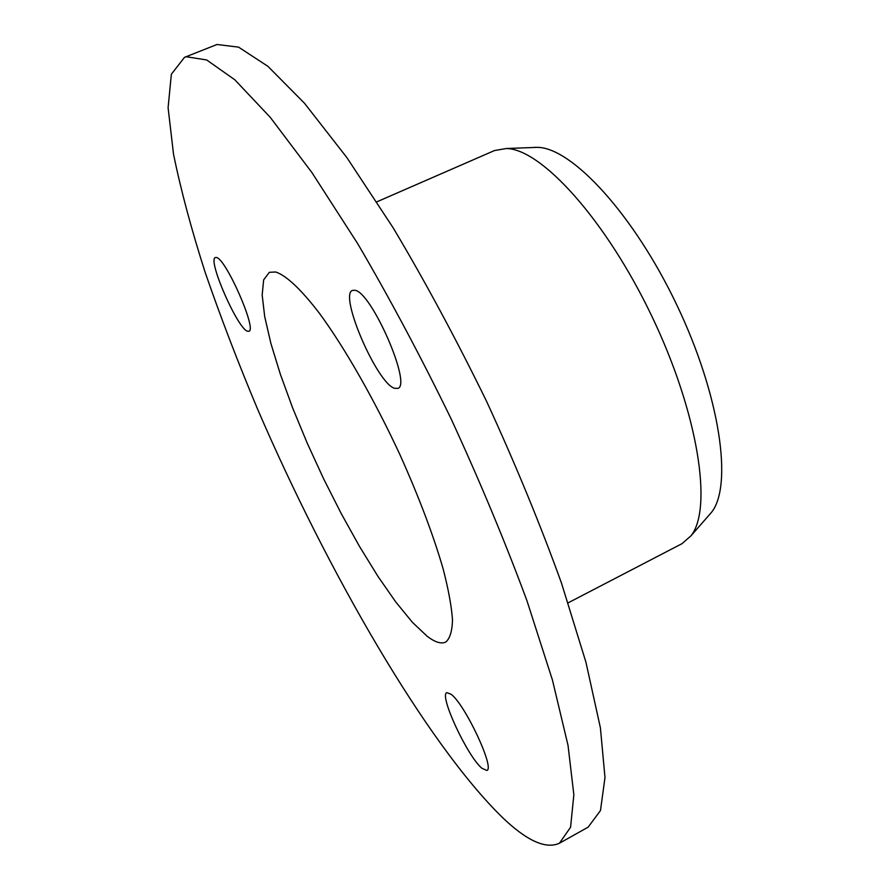 <?xml version="1.0" encoding="UTF-8"?>
<svg xmlns="http://www.w3.org/2000/svg" width="890" height="890" viewBox="0 0 890 890"><rect width="100%" height="100%" fill="white"/><g stroke="black" fill="none" stroke-linecap="round" stroke-linejoin="round"><path stroke-width="1.33" d="M534.345 147.373L537.382 147.351C571.703 147.506 633.558 214.056 676.767 304.881C720.177 395.605 732.993 485.551 711.51 512.328L708.295 516.011M568.143 602.841L682.029 543.657L691.018 535.78C712.834 508.613 698.383 413.539 652.047 316.673C605.901 219.708 541.098 148.663 506.254 148.519L494.484 150.555L376.826 201.841M426.966 636.105L412.315 622.221L395.716 601.918L377.883 576.275L359.504 546.438L341.204 513.53L323.582 478.72L307.217 443.131L292.643 407.932L280.372 374.301L270.894 343.44L264.697 316.584L262.172 294.991L263.651 279.872L269.347 272.318L275.711 271.995C286.146 275.399 301.287 289.506 319.788 313.792C345.12 348.413 374.846 400.478 400.244 455.357C419.034 497.288 433.319 535.09 443.098 568.743C448.404 589.236 451.541 606.257 452.487 619.807C452.209 631.132 449.951 638.542 445.734 642.046C441.184 644.215 434.921 642.235 426.966 636.105M247.531 331.236C237.608 328.844 207.17 259.324 215.369 257.533L216.315 257.477C225.559 257.788 257.433 330.279 248.855 331.291L247.531 331.236M481.857 768.248C467.217 756.033 438.815 694.79 446.836 692.643L451.141 694.3C465.103 704.502 495.229 768.827 486.83 770.451L481.857 768.248M394.504 388.274C376.937 383.334 338.612 294.445 352.518 290.407L354.843 290.274C371.375 291.542 412.304 385.548 397.741 388.396L394.504 388.274M184.497 57.349L216.993 44.5L238.576 47.137L267.901 66.327L304.425 103.173L346.9 157.63L393.302 228.051C425.42 281.974 456.603 339.935 486.852 401.913C515.588 464.48 540.475 524.9 561.501 583.161L585.943 662.238L600.405 727.842L604.989 777.548L600.483 810.523L588.134 827.155L559.432 843.242C545.759 849.427 526.691 840.783 502.238 817.287C426.088 742.761 327.531 571.569 257.622 409.211C238.031 362.519 220.587 317.04 205.301 272.785C191.484 229.731 180.881 190.171 173.506 154.115L168.099 107.723L171.358 74.237L184.497 57.349L186.299 56.749L206.647 59.942L234.782 79.766L270.26 117.335L311.901 172.549L357.747 243.749C389.642 298.183 420.792 356.59 451.174 418.979C480.155 481.891 505.442 542.544 527.025 600.939L552.445 680.049L568.043 745.453L573.85 794.781L570.579 827.222L559.432 843.242M537.382 147.351L506.254 148.519M711.51 512.328L691.018 535.78"/></g></svg>
